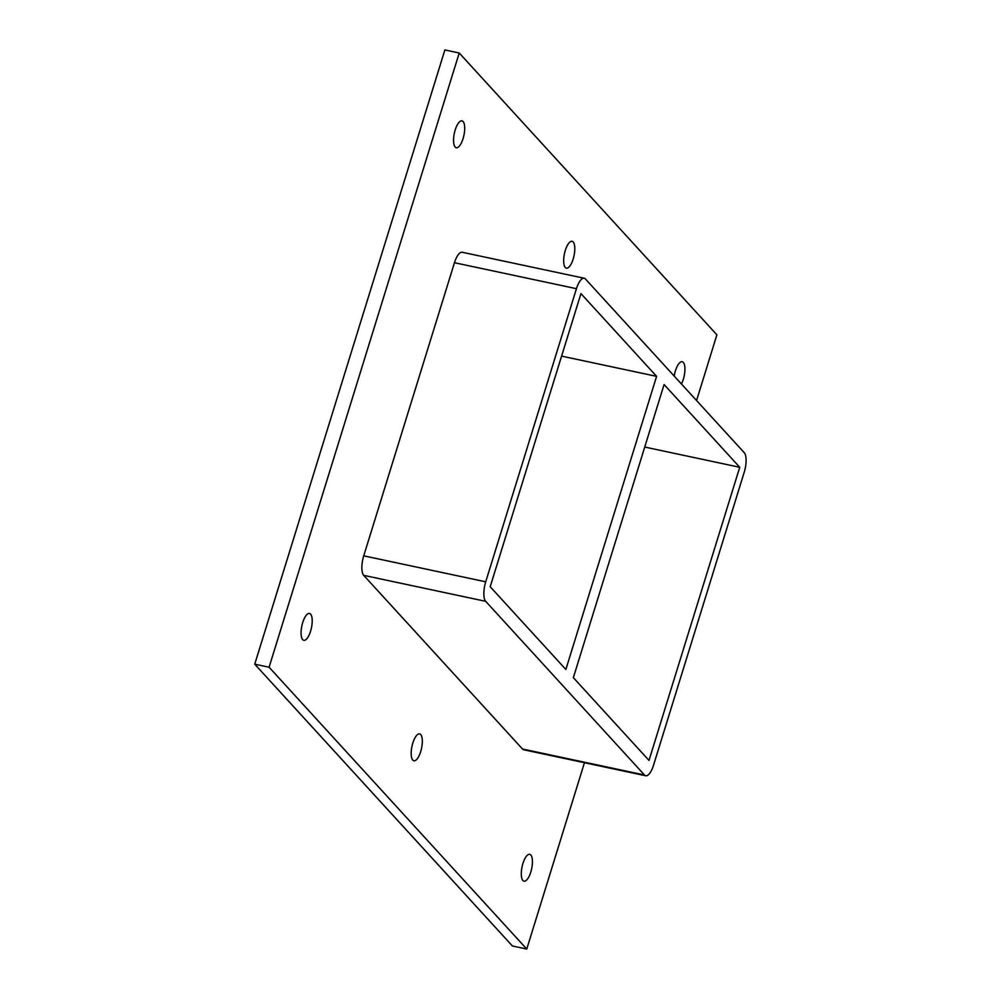 <?xml version="1.0" encoding="UTF-8"?>
<svg xmlns="http://www.w3.org/2000/svg" width="999" height="999" viewBox="0 0 999 999"><rect width="100%" height="100%" fill="white"/><g stroke="black" fill="none" stroke-linecap="round" stroke-linejoin="round"><path stroke-width="1.5" d="M674.2 376.074A13.736 4.895 -78 0 1 682.205 361.725A13.736 4.895 -78 0 1 683.304 362.387A13.736 4.895 -78 0 1 681.468 384.016M420.704 734.552A13.736 4.895 -78 0 1 421.153 749.999A13.736 4.895 -78 0 1 413.898 760.763A13.736 4.895 -78 0 1 412.799 760.089A13.736 4.895 -78 0 1 412.362 744.642A13.736 4.895 -78 0 1 419.617 733.89A13.736 4.895 -78 0 1 420.704 734.552M573.189 241.958A13.736 4.895 -78 0 1 573.626 257.417A13.736 4.895 -78 0 1 566.383 268.169A13.736 4.895 -78 0 1 565.284 267.507A13.736 4.895 -78 0 1 564.847 252.048A13.736 4.895 -78 0 1 572.102 241.296A13.736 4.895 -78 0 1 573.189 241.958M530.819 854.982A13.736 4.895 -78 0 1 531.256 870.441A13.736 4.895 -78 0 1 524 881.193A13.736 4.895 -78 0 1 522.914 880.531A13.736 4.895 -78 0 1 522.477 865.072A13.736 4.895 -78 0 1 529.732 854.32A13.736 4.895 -78 0 1 530.819 854.982M463.086 121.528A13.736 4.895 -78 0 1 463.524 136.988A13.736 4.895 -78 0 1 456.268 147.74A13.736 4.895 -78 0 1 455.182 147.078A13.736 4.895 -78 0 1 454.732 131.618A13.736 4.895 -78 0 1 461.988 120.867A13.736 4.895 -78 0 1 463.086 121.528M310.602 614.123A13.736 4.895 -78 0 1 311.039 629.57A13.736 4.895 -78 0 1 303.783 640.334A13.736 4.895 -78 0 1 302.697 639.66A13.736 4.895 -78 0 1 302.247 624.213A13.736 4.895 -78 0 1 309.503 613.461A13.736 4.895 -78 0 1 310.602 614.123M573.351 677.659L664.085 384.54L739.735 467.282L649 760.401L573.351 677.659M656.593 376.348L565.859 669.467L490.197 586.725L580.943 293.606L656.593 376.348L561.588 356.119M696.565 400.524L716.895 334.827L459.228 53.009L269.093 667.232L526.76 949.05L584.452 762.712M454.47 262.712L576.448 288.686A15.697 5.594 -78 0 1 584.215 278.246L462.237 252.272A15.697 5.594 102 0 0 454.47 262.712L363.736 555.831A15.697 5.594 102 0 0 363.711 575.349L522.514 749.025A15.697 5.594 102 0 0 523.763 749.787L645.729 775.761A15.697 5.594 -78 0 1 644.48 774.999L522.514 749.025M459.228 53.009L444.88 49.95L254.745 664.173L512.412 945.991L526.76 949.05M254.745 664.173L269.093 667.232M644.73 447.053L739.735 467.282M584.215 278.246A15.697 5.594 -78 0 1 585.451 279.008L744.255 452.684A15.697 5.594 -78 0 1 744.23 472.202L653.496 765.321A15.697 5.594 -78 0 1 645.729 775.761M576.448 288.686L485.714 581.805L363.736 555.831M363.711 575.349L485.689 601.323A15.697 5.594 -78 0 1 485.714 581.805M485.689 601.323L644.48 774.999"/></g></svg>
